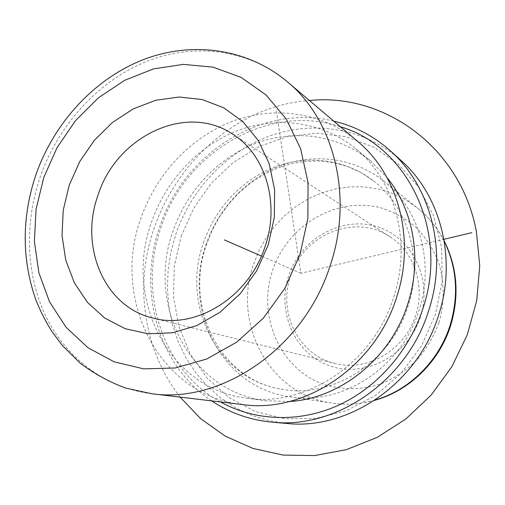 <?xml version="1.0" encoding="UTF-8"?>
<svg xmlns="http://www.w3.org/2000/svg" width="505" height="505" viewBox="0 0 505 505"><rect width="100%" height="100%" fill="white"/><g stroke="black" fill="none" stroke-linecap="round" stroke-linejoin="round"><path stroke-width="0.38" stroke-dasharray="2.52 1.89" d="M203.338 243.151C214.915 208.773 241.56 179.931 274.404 167.136C307.261 154.543 345.104 159.006 373.233 180.67C408.053 206.861 423.651 259.608 408.002 306.352C390.971 361.997 332.745 398.83 282.276 389.305C217.63 379.836 180.872 305.165 203.338 243.151M206.008 244.755C218.078 208.887 246.023 178.852 280.458 165.728C314.893 152.819 354.554 157.907 383.787 181.055C419.226 208.502 434.95 262.625 418.929 310.588C401.443 367.766 341.879 405.85 289.744 396.772C221.607 387.72 182.494 309.514 206.008 244.755M289.504 401.494L266.103 400.774C189.722 391.76 146.406 304.086 172.849 231.694C186.408 191.61 217.56 157.983 255.902 143.306C294.245 128.863 338.394 134.671 370.632 161.013L387.083 177.672M151.292 222.838C165.406 181.244 197.581 146.261 237.154 130.833C276.721 115.658 322.291 121.402 355.577 148.603C394.979 180.089 412.168 241.945 393.673 297.186C373.384 363.171 305.695 407.567 246.768 398.192C167.9 388.85 123.801 297.925 151.292 222.838M357.691 141.432C322.588 111.94 274.108 105.482 232.022 121.453C189.93 137.688 155.685 174.831 140.674 219.012C111.359 298.802 158.557 395.743 242.949 404.619M220.414 401.93C161.953 369.957 138.155 292.622 160.811 227.989C184.394 153.015 267.713 102.269 340.383 126.755M211.74 400.894C157.819 365.304 137.543 290.583 159.41 227.768C182.652 154.587 261.129 103.184 333.717 121.105M181.15 236.302L193.649 208.306L211.279 183.321L233.342 162.427L258.951 146.589L287.067 136.634L316.471 133.187L345.818 136.647L373.656 147.088L398.502 164.264L418.916 187.513L433.625 215.774L441.61 247.614L442.241 281.272L435.354 314.798L421.29 346.209L400.894 373.649L375.404 395.541L346.398 410.723L315.593 418.506L284.725 418.695L255.435 411.543L229.163 397.688L207.075 378.062L190.069 353.809L178.757 326.186L173.474 296.517L174.32 266.116L181.15 236.302M286.303 423.43L268.3 420.52L251.099 415.135L234.983 407.434L220.186 397.587L206.93 385.814L195.397 372.337L185.72 357.414L178.019 341.298L172.369 324.254L168.828 306.554L167.407 288.456L168.114 270.232L170.911 252.14L175.753 234.434C191.067 189.129 226.789 151.336 270.724 135.618C314.634 120.171 365.166 128.421 400.976 160.394M290.508 276.311C302.836 234.806 355.015 212.775 389.98 236.807C414.075 251.976 425.589 285.779 415.653 315.309C405.086 350.167 366.864 372.204 334.802 363.366C298.442 355.034 277.769 312.26 290.508 276.311M420.412 316.957C408.185 355.798 364.553 378.472 329.752 365.86C294.743 353.822 276.525 311.875 288.664 275.888C300.317 239.736 339.897 216.266 375.316 226.196C410.9 235.551 433.17 278.287 420.412 316.957M276.33 110.829L300.898 273.274L443.914 239.294M300.898 273.274L261.394 256.054M180.146 397.119C160.558 371.655 148.893 342.706 145.143 310.291C132.121 211.096 210.351 107.426 309.451 100.52M151.582 393.711C105.16 387.922 66.426 358.133 46.119 316.875C26.039 275.358 24.278 224.024 39.92 177.722C57.696 126.199 96.733 82.353 144.569 62.254C192.367 42.489 247.507 48.347 287.515 81.911M375.076 400.055C360.684 404.189 346.348 405.199 332.069 403.097C269.279 394.815 232.193 323.408 253.529 264.323L259.021 250.663L266.179 237.805L274.884 225.969L284.99 215.364L296.334 206.185L308.719 198.604L321.95 192.771L335.787 188.82L349.997 186.844L364.313 186.913L378.472 189.066L392.189 193.295L405.199 199.557L417.225 207.763C428.486 216.79 437.5 227.982 444.267 241.339M438.946 322.739C433.814 336.336 426.599 348.652 417.294 359.686C406.998 369.679 395.472 377.525 382.727 383.226C363.127 390.062 342.554 390.365 323.718 384.368C279.606 368.707 257.209 315.877 272.441 270.832C287.074 225.577 336.437 195.833 381.269 207.946C393.723 212.005 405.098 218.267 415.4 226.713C424.806 236.296 432.28 247.437 437.816 260.132C444.52 279.953 444.962 301.832 438.946 322.739M373.233 180.67L361.125 172.678L348.084 166.7L334.348 162.806L320.151 161.007L305.74 161.316L291.372 163.715L277.295 168.146L263.768 174.522L251.029 182.709L239.307 192.569L228.816 203.919L219.725 216.544L212.207 230.23L206.387 244.729C183.978 307.621 220.407 380.486 282.276 389.305M355.577 148.603L370.632 161.013M246.768 398.192L266.103 400.774M232.969 134.343L389.98 236.807M152.87 318.068L334.802 363.366M383.787 181.055L417.225 207.763C428.41 216.74 437.399 227.768 444.185 240.847M289.744 396.772L332.069 403.097C346.26 405.18 360.45 404.259 374.659 400.332"/><path stroke-width="0.76" d="M387.083 177.672C413.639 210.042 422.407 259.646 407.762 304.004C390.857 358.209 340.25 398.735 289.504 401.494M396.564 297.432C415.912 239.572 398.369 174.888 357.691 141.432L287.515 81.911C333.874 119.9 353.645 196.066 330.327 265.144C304.591 347.831 221.853 404.095 151.582 393.711L242.949 404.619C304.723 413.557 375.259 366.668 396.564 297.432M265.239 246.004C280.092 202.72 265.22 154.505 232.969 134.343C186.13 102.307 116.068 136.685 97.869 195.58C79.354 246.743 104.232 306.838 152.87 318.068C195.65 330.081 249.318 297.079 265.239 246.004M268.237 244.887L274.341 217.295L274.632 189.71L269.165 163.683L258.364 140.636L242.943 121.73L223.854 107.843L202.189 99.529L179.086 97.023L155.71 100.261L133.143 108.941L112.4 122.532L94.353 140.333L79.765 161.512L69.242 185.127L63.226 210.156L62.027 235.519L65.751 260.088L74.323 282.756L87.472 302.413L104.693 318.036L125.278 328.736L148.274 333.799L172.565 332.782L196.868 325.561L219.845 312.368L240.159 293.815L256.616 270.895L268.237 244.887M340.383 126.755C406.891 145.913 449.437 230.918 422.893 308.662C408.81 351.985 376.149 388.541 337.05 405.9C297.836 423.083 254.337 420.785 220.414 401.93M333.717 121.105C354.762 126.092 373.643 135.996 390.352 150.825C430.992 186.421 448.131 252.064 428.657 310.676C407.062 381.067 335.945 429.357 272.062 422.161C249.823 420.002 229.718 412.913 211.74 400.894M390.352 150.825L400.976 160.394C440.6 195.119 457.328 258.806 438.498 315.549C417.629 383.693 348.608 430.424 286.303 423.43L272.062 422.161M443.914 239.294L471.84 232.653M261.394 256.054L224.296 239.881M309.451 100.52C383.68 92.705 460.756 146.86 476.385 231.574L479.75 265.769L476.714 300.627L467.314 334.733L451.899 366.668L431.112 395.131L405.85 418.992L377.203 437.368L346.373 449.658L314.602 455.567L283.109 455.081L253.005 448.453L225.287 436.15L200.775 418.784L180.146 397.119M43.771 177.482L57.128 147.511L75.586 120.569L98.412 97.819L124.722 80.301L153.438 68.92L183.334 64.381L213.053 67.152L241.112 77.404L266.015 94.921L286.291 119.066L300.639 148.767L308.044 182.513L307.88 218.431L300.014 254.432L284.858 288.361L263.307 318.182L236.712 342.163L206.715 359.023L175.121 368L143.717 368.858L114.162 361.851L87.902 347.661L66.079 327.265L49.559 301.876L38.898 272.814L34.384 241.472L36.07 209.24L43.771 177.482M444.267 241.339C457.038 267.814 458.963 295.873 450.031 325.523C438.769 361.29 409.119 390.371 375.076 400.055M287.515 81.911C246.421 47.344 189.438 40.899 141.015 60.556C92.516 80.491 53.416 124.129 35.64 175.519C21.633 218.027 21.747 259.608 35.975 300.248C40.413 311.238 45.747 321.71 51.983 331.665L62.525 345.685L79.979 362.962C93.829 373.542 109.029 381.9 125.581 388.042L151.582 393.711M450.542 325.87C439.243 361.713 409.353 390.832 374.659 400.332M444.185 240.847C457.429 267.688 459.55 296.025 450.548 325.858"/></g></svg>
